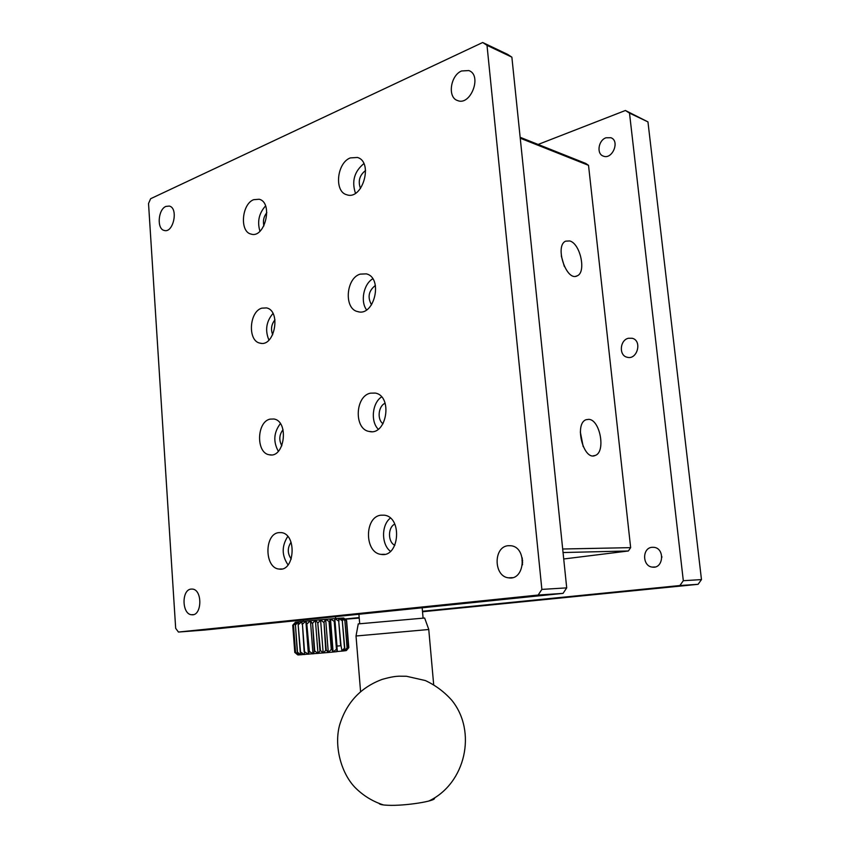 <?xml version="1.0" encoding="UTF-8"?>
<svg xmlns="http://www.w3.org/2000/svg" width="850" height="850" viewBox="0 0 850 850"><rect width="100%" height="100%" fill="white"/><g stroke="black" fill="none" stroke-linecap="round" stroke-linejoin="round"><path stroke-width="1.27" d="M487.007 45.337L482.694 42.5L150.631 198.719L148.527 203.501L175.674 628.299L178.436 632.049L538.167 595.043L541.864 589.401L487.007 45.337L511.87 57.162L566.706 587.871L541.864 589.401M191.059 589.093C181.358 589.773 181.879 614.359 191.611 614.741C202.024 616.473 202.789 589.602 192.355 589.071L191.059 589.093M508.034 545.711C493.181 546.933 493.627 576.544 508.555 577.83C524.928 580.964 527.542 547.464 511.052 545.742L508.034 545.711M461.571 70.975C450.383 75.459 447.344 97.442 457.481 100.512C470.581 106.399 482.556 75.129 468.828 70.561L461.571 70.975M165.92 206.412C158.047 209.429 156.644 229.011 164.188 230.435C173.304 233.591 178.744 208.091 169.341 206.072L165.92 206.412M380.779 515.206C364.204 517.055 364.459 552.968 381.098 554.381C399.394 558.036 402.751 517.108 384.296 515.185L380.779 515.206M270.087 419.124C256.541 421.738 255.882 453.231 269.365 454.782C284.612 458.511 289.34 421.101 273.838 418.997L270.087 419.124M261.779 308.157C249.061 311.706 247.562 341.147 260.015 343.134C274.624 347.512 281.478 310.686 266.496 307.913L261.779 308.157M253.651 199.686C241.676 204.053 239.519 231.721 250.973 234.058C264.881 238.977 273.594 202.587 259.207 199.251L253.651 199.686M350.296 157.919C336.812 162.903 334.007 191.696 346.694 194.724C362.419 200.759 373.766 161.861 357.414 157.462L350.296 157.919M360.209 274.125C345.812 278.194 343.783 308.975 357.723 311.61C374.393 317.007 383.467 277.589 366.308 273.87L360.209 274.125M370.366 393.178C354.939 396.228 353.919 429.356 369.197 431.46C386.739 436.061 393.146 395.973 375.264 393.072L370.366 393.178M278.587 532.642C264.137 534.204 264.509 568.076 279.023 569.054C294.833 572.061 297.171 533.949 281.265 532.61L278.587 532.642M511.87 57.162L507.588 54.357L482.694 42.5M538.167 595.043L563.051 593.374L204.924 630.02L178.436 632.049M522.219 557.876L522.484 564.846M390.352 518.117C381.267 525.003 381.31 544.499 390.458 551.342M280.362 423.64C273.732 432.416 273.052 441.628 278.322 451.297M272.967 313.501C266.231 321.491 264.881 330.353 268.929 340.096M265.561 205.944C258.974 213.222 257.104 221.648 259.941 231.232M363.842 163.636C354.322 171.498 351.528 181.369 355.47 193.248M372.757 278.8C363.63 284.038 360.188 301.484 366.573 309.868M381.565 396.918C372.279 402.858 370.377 421.504 378.25 429.207M287.767 536.456C281.584 546.04 281.679 555.518 288.065 564.921M566.706 587.871L563.051 593.374M394.857 545.307C387.749 542.194 387.706 527.266 394.793 524.099M281.839 445.751C278.8 440.13 279.193 434.764 283.029 429.664M272.701 334.741C270.598 329.301 271.363 324.328 274.975 319.823M263.904 225.877C262.756 220.947 263.744 216.527 266.847 212.638M360.496 188.488C357.829 181.178 359.518 175.196 365.574 170.521M371.535 304.842C367.306 297.245 368.603 290.774 375.402 285.441M383.042 423.736C376.901 419.741 378.314 405.928 385.135 403.261M291.231 559.045C287.374 553.488 287.311 547.878 291.061 542.204M522.665 562.36L522.102 562.434M522.017 560.957L522.633 560.947M336.961 651.536L343.825 650.919L347.246 647.838L345.61 650.696L348.596 647.647L346.354 650.558L348.808 647.572L346.609 620.521L343.719 618.024L346.396 620.489L348.596 647.647M341.498 651.185L344.505 648.146L343.825 650.919L346.364 650.537M296.448 653.852L297.914 654.968L295.577 652.471L299.104 654.925L297.511 652.354L301.314 654.787L300.549 652.131L304.47 654.564L304.555 651.812L308.422 654.245L309.358 651.419L313.002 653.862L314.734 650.962L317.985 653.438L320.429 650.452L323.17 652.97L326.198 649.931L328.291 652.492L333.115 652.035L336.844 648.922L336.887 651.663L333.115 652.035L331.755 649.411L329.556 621.754L325.667 619.342L324.009 622.221L326.198 649.931M294.791 652.471L292.74 625.249L294.801 652.471L297.914 654.968L328.291 652.492L331.277 649.453L329.088 621.786M297.298 652.364L295.428 624.899L297.511 652.354M295.46 652.471L293.505 625.133L295.577 652.471M300.252 652.152L298.148 624.612L300.549 652.131M314.245 651.004L312.577 623.241L314.734 650.962M304.172 651.844L302.441 624.187L304.555 651.812M308.911 651.461L306.786 623.773L309.358 651.419M319.929 650.494L317.762 622.774L320.429 650.452M336.43 648.964L334.22 621.361L336.844 648.922M325.699 649.974L324.009 622.221M340.68 645.766L338.693 621.01L341.031 645.724L336.908 646.106L337.301 650.962M348.532 647.657L346.396 620.489M344.505 648.146L342.295 620.734L344.771 648.114M347.076 647.859L344.866 620.553L347.246 647.838M295.216 624.931L296.608 622.094L293.505 625.133M298.148 624.612L298.807 621.839L295.428 624.899M302.058 624.229L301.941 621.509L298.807 621.839L295.428 622.264L292.74 625.249M293.388 625.143L295.428 622.285M312.099 623.284L310.431 620.691L305.873 621.127L301.941 621.509L298.456 624.591M317.762 622.774L315.403 620.234L312.577 623.241M323.51 622.264L320.567 619.778L315.403 620.234L310.431 620.691L307.222 623.741M306.786 623.773L305.873 621.127L302.441 624.187M334.22 621.361L330.491 618.938L320.567 619.778L318.261 622.731M338.693 621.01L334.804 618.588L334.645 621.329M342.295 620.734L338.417 618.322L334.804 618.588L330.491 618.938L329.556 621.754M346.332 620.489L342.975 618.035L341.179 618.131L338.417 618.322L339.044 620.978M343.729 618.035L342.975 618.035L345.047 620.543M344.866 620.553L341.179 618.131L342.561 620.713M341.031 645.692L341.913 650.494M564.347 266.507L561.287 255.903M583.196 446.622L580.327 432.013M522.017 560.267L522.58 560.256M569.702 240.943C580.338 243.429 586.543 272.414 577.171 275.846C566.408 282.009 554.306 245.65 565.707 241.156L569.702 240.943M588.848 419.337C600.238 419.847 605.933 452.179 595.202 455.462C583.504 461.136 573.931 423.64 586.117 419.698L588.848 419.337M563.72 558.981L628.384 550.981L563.061 552.532M628.384 550.981L630.647 547.644L588.529 165.336L520.242 138.199M562.689 549.004L630.647 547.644M588.529 165.336L585.788 163.444L520.158 137.296M628.49 338.247C619.82 339.957 618.673 355.544 627.098 357.223C637.224 360.379 642.579 340.584 632.188 338.268L628.49 338.247M605.976 137.796C598.347 140.261 596.328 153.903 603.256 156.081C612.244 160.076 620.277 140.93 610.895 137.732L605.976 137.796M651.971 547.304C641.941 548.048 642.313 566.355 652.396 567.109C663.457 569.011 665.114 548.356 653.969 547.326L651.971 547.304M661.863 557.345L661.831 556.516M538.124 144.458L625.409 110.489L629.499 113.103L683.315 580.709L679.894 585.533L422.482 611.256M683.315 580.709L701.473 579.594L698.094 584.311L679.894 585.533M345.174 619.246L359.231 618.056M359.189 617.578L344.898 619.013M625.409 110.489L647.955 121.89L629.499 113.103M647.955 121.89L701.473 579.594M698.094 584.311L422.524 611.756M334.804 618.588L337.004 646.085M325.667 619.342L328.291 652.492M330.491 618.938L333.115 652.035M320.567 619.778L323.17 652.97M315.403 620.234L317.985 653.438M305.873 621.127L308.422 654.245M310.431 620.691L313.002 653.862M379.206 803.643C379.95 804.536 382.904 805.088 388.089 805.279C404.972 806.066 436.783 801.029 434.446 798.054M358.243 623.9L424.639 618.014L428.804 629.499L356.022 636.002L358.243 623.942M193.333 614.635L191.611 614.741M512.401 577.649L508.555 577.83M469.434 70.826L468.828 70.561M384.561 554.306L381.098 554.381M271.299 454.899L269.365 454.782M261.226 343.326L260.015 343.134M251.568 234.196L250.973 234.058M358.934 311.844L357.723 311.61M371.482 431.662L369.197 431.46M281.733 568.969L279.023 569.054M335.644 618.524L335.495 616.654M303.333 621.371L303.227 619.958M577.171 275.846L575.769 276.271M595.202 455.462L593.183 455.834M627.906 357.382L627.098 357.223M654.957 567.003L652.396 567.109M433.67 684.579L428.761 629.51M360.581 691.656L356.022 636.002M428.793 801.051C465.609 783.657 477.201 731.563 451.839 700.326C444.444 691.974 435.614 685.376 425.351 680.553L406.47 676.26L399.011 676.186C395.824 676.398 392.296 676.526 382.118 679.405C360.676 687.416 346.513 702.61 339.628 724.986C333.986 745.397 340.691 772.225 354.684 787.1C362.844 795.43 372.438 801.38 383.467 804.95M423.087 618.077L422.174 607.782M359.699 623.719L358.913 614.263"/></g></svg>
